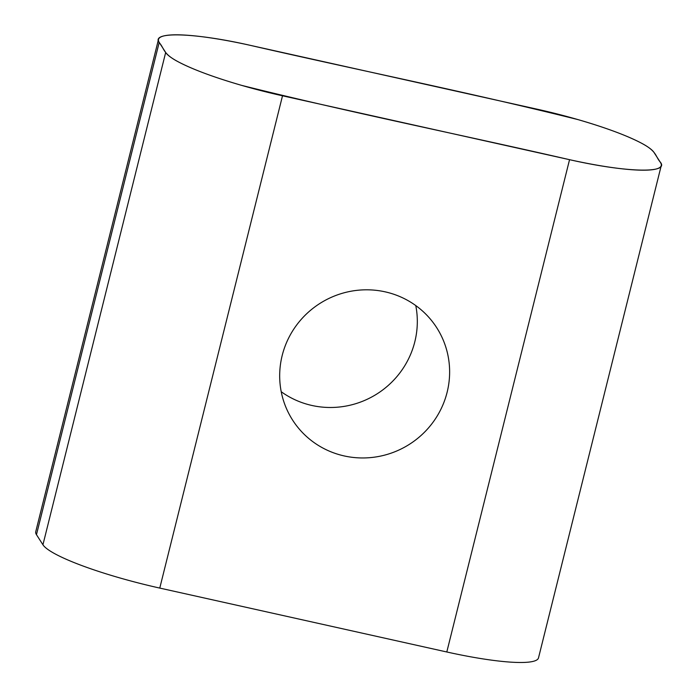 <?xml version="1.0" encoding="UTF-8"?>
<svg xmlns="http://www.w3.org/2000/svg" width="697" height="697" viewBox="0 0 697 697"><rect width="100%" height="100%" fill="white"/><g stroke="black" fill="none" stroke-linecap="round" stroke-linejoin="round"><path stroke-width="1.05" d="M415.778 305.582A85.592 83.448 -32.6 0 1 377.338 393.692A85.592 83.448 -32.6 0 1 281.222 391.723M36.471 534.677A107.835 16.684 -166 0 1 35.747 531.715L158.489 39.424A107.835 16.684 14 0 1 250.197 45.322C359.417 70.423 468.863 92.352 577.979 119.596C605.571 127.621 626.647 135.436 641.205 143.042C656.618 151.04 655.18 155.788 659.92 161.678C671.037 173.675 627.134 172.769 569.545 159.683C460.325 134.582 350.879 112.653 241.763 85.409C214.171 77.384 193.095 69.569 178.537 61.963C163.133 53.965 164.57 49.208 159.822 43.327C148.705 31.321 192.607 32.236 250.197 45.322L537.23 109.211A107.835 16.684 14 0 1 654.065 152.53L660.529 162.619A107.835 16.684 14 0 1 661.253 165.581L538.511 657.872A107.835 16.684 -166 0 1 446.803 651.983L159.77 588.085A107.835 16.684 -166 0 1 42.935 544.766L165.677 52.475L159.212 42.378L36.471 534.677L42.935 544.766M344.196 455.934A85.592 83.448 147.4 0 0 433.421 421.702A85.592 83.448 147.4 0 0 436.74 327.738A85.592 83.448 147.4 0 0 385.11 291.834A85.592 83.448 147.4 0 0 295.894 326.065A85.592 83.448 147.4 0 0 292.574 420.038A85.592 83.448 147.4 0 0 344.196 455.934M446.803 651.983L569.545 159.683L282.512 95.794L159.77 588.085M165.677 52.475A107.835 16.684 14 0 0 282.512 95.794M569.545 159.683A107.835 16.684 14 0 0 661.253 165.581M158.489 39.424A107.835 16.684 14 0 0 159.212 42.378"/></g></svg>
